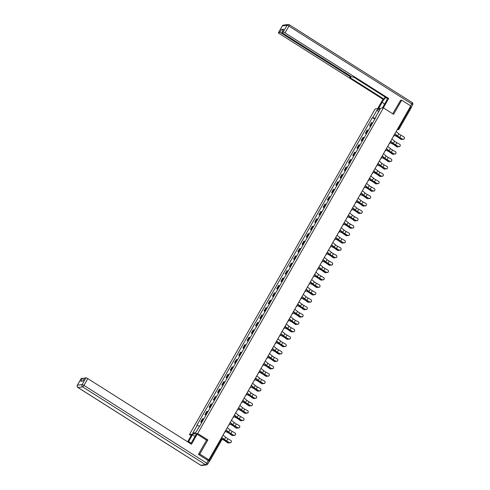 <?xml version="1.0" encoding="UTF-8"?>
<svg xmlns="http://www.w3.org/2000/svg" width="490" height="490" viewBox="0 0 490 490"><rect width="100%" height="100%" fill="white"/><g stroke="black" fill="none" stroke-linecap="round" stroke-linejoin="round"><path stroke-width="0.73" d="M191.106 435.653L189.403 434.569L197.691 433.497L383.425 107.874L393.605 114.323L401.671 100.181L410.755 105.932L208.893 459.834L199.81 454.083L207.876 439.94L197.691 433.497M383.425 107.874L375.132 108.952L189.403 434.569M209.15 461.58L209.475 461.519L208.844 460.925L221.1 439.426L221.119 438.397M208.893 459.834L207.429 460.024L208.844 460.925M198.505 454.255L199.81 454.083M401.671 100.181L400.367 100.352M410.289 106.759L411.288 107.641M372.694 122.843A2.56 0.478 -150.3 0 0 371.892 122.665L371.383 122.733L369.601 125.863L370.103 125.795A2.56 0.478 29.7 0 1 370.912 125.979M370.587 126.487L369.601 125.863M368.474 130.248A2.56 0.478 -150.3 0 0 367.672 130.071L367.163 130.132L365.375 133.268L365.883 133.2A2.56 0.478 29.7 0 1 366.685 133.378M366.367 133.893L365.375 133.268M364.254 137.653A2.56 0.478 -150.3 0 0 363.445 137.47L362.943 137.537L361.155 140.667L361.663 140.606A2.56 0.478 29.7 0 1 362.465 140.783M362.141 141.298L361.155 140.667M360.027 145.052A2.56 0.478 -150.3 0 0 359.225 144.875L358.717 144.942L356.934 148.072L357.437 148.005A2.56 0.478 29.7 0 1 358.245 148.182M357.921 148.697L356.934 148.072M355.807 152.457A2.56 0.478 -150.3 0 0 354.999 152.274L354.497 152.341L352.708 155.471L353.216 155.41A2.56 0.478 29.7 0 1 354.019 155.587M353.7 156.102L352.708 155.471M352.402 158.423L351.563 159.85A2.56 0.478 -150.3 0 0 350.779 159.679L350.27 159.746L348.488 162.876L348.99 162.809A2.56 0.478 29.7 0 1 349.799 162.992M349.474 163.501L348.488 162.876M347.361 167.262A2.56 0.478 -150.3 0 0 346.559 167.084L346.05 167.145L344.262 170.281L344.77 170.214A2.56 0.478 29.7 0 1 345.573 170.391M345.254 170.906L344.262 170.281M343.141 174.661A2.56 0.478 -150.3 0 0 342.332 174.483L341.83 174.55L340.042 177.68L340.55 177.619A2.56 0.478 29.7 0 1 341.352 177.797M341.034 178.311L340.042 177.68M338.915 182.066A2.56 0.478 -150.3 0 0 338.112 181.888L337.604 181.955L335.822 185.085L336.324 185.018A2.56 0.478 29.7 0 1 337.132 185.196M336.808 185.71L335.822 185.085M334.695 189.471A2.56 0.478 -150.3 0 0 333.892 189.287L333.384 189.354L331.595 192.484L332.104 192.423A2.56 0.478 29.7 0 1 332.906 192.601M332.588 193.115L331.595 192.484M330.474 196.87A2.56 0.478 -150.3 0 0 329.666 196.692L329.164 196.76L327.375 199.889L327.884 199.822A2.56 0.478 29.7 0 1 328.686 200.006M328.367 200.514L327.375 199.889M326.248 204.275A2.56 0.478 -150.3 0 0 325.446 204.097L324.937 204.159L323.155 207.295L323.657 207.227A2.56 0.478 29.7 0 1 324.466 207.405M324.141 207.919L323.155 207.295M322.028 211.674A2.56 0.478 -150.3 0 0 321.22 211.496L320.717 211.564L318.929 214.694L319.437 214.632A2.56 0.478 29.7 0 1 320.24 214.81M319.921 215.324L318.929 214.694M317.802 219.079A2.56 0.478 -150.3 0 0 316.999 218.901L316.497 218.963L314.709 222.099L315.211 222.031A2.56 0.478 29.7 0 1 316.019 222.209M315.695 222.723L314.709 222.099M314.402 225.045L313.557 226.472A2.56 0.478 -150.3 0 0 312.779 226.3L312.271 226.368L310.489 229.498L310.991 229.436A2.56 0.478 29.7 0 1 311.793 229.614M311.475 230.129L310.489 229.498M309.362 233.883A2.56 0.478 -150.3 0 0 308.553 233.706L308.051 233.773L306.262 236.903L306.771 236.835A2.56 0.478 29.7 0 1 307.573 237.019M307.255 237.528L306.262 236.903M305.135 241.288A2.56 0.478 -150.3 0 0 304.333 241.111L303.825 241.172L302.042 244.308L302.544 244.241A2.56 0.478 29.7 0 1 303.353 244.418M303.028 244.933L302.042 244.308M300.915 248.687A2.56 0.478 -150.3 0 0 300.113 248.51L299.604 248.577L297.816 251.707L298.324 251.639A2.56 0.478 29.7 0 1 299.127 251.823M298.808 252.332L297.816 251.707M296.695 256.092A2.56 0.478 -150.3 0 0 295.887 255.915L295.384 255.976L293.596 259.112L294.104 259.045A2.56 0.478 29.7 0 1 294.907 259.222M294.588 259.737L293.596 259.112M292.469 263.498A2.56 0.478 -150.3 0 0 291.666 263.314L291.158 263.381L289.376 266.511L289.878 266.45A2.56 0.478 29.7 0 1 290.686 266.627M290.362 267.142L289.376 266.511M288.249 270.897A2.56 0.478 -150.3 0 0 287.446 270.719L286.938 270.786L285.149 273.916L285.658 273.849A2.56 0.478 29.7 0 1 286.46 274.026M286.142 274.541L285.149 273.916M284.843 276.862L284.004 278.289A2.56 0.478 -150.3 0 0 283.22 278.118L282.718 278.185L280.929 281.321L281.438 281.254A2.56 0.478 29.7 0 1 282.24 281.432M281.921 281.946L280.929 281.321M280.623 284.267L279.778 285.695A2.56 0.478 -150.3 0 0 279 285.523L278.492 285.59L276.709 288.72L277.211 288.653A2.56 0.478 29.7 0 1 278.02 288.837M277.695 289.345L276.709 288.72M275.582 293.106A2.56 0.478 -150.3 0 0 274.774 292.928L274.271 292.989L272.483 296.125L272.991 296.058A2.56 0.478 29.7 0 1 273.794 296.236M273.475 296.75L272.483 296.125M271.356 300.511A2.56 0.478 -150.3 0 0 270.554 300.327L270.045 300.394L268.263 303.524L268.765 303.463A2.56 0.478 29.7 0 1 269.574 303.641M269.249 304.155L268.263 303.524M267.136 307.91A2.56 0.478 -150.3 0 0 266.333 307.732L265.825 307.8L264.036 310.93L264.545 310.862A2.56 0.478 29.7 0 1 265.347 311.04M265.029 311.554L264.036 310.93M262.916 315.315A2.56 0.478 -150.3 0 0 262.107 315.131L261.605 315.199L259.816 318.329L260.325 318.267A2.56 0.478 29.7 0 1 261.127 318.445M260.809 318.959L259.816 318.329M258.689 322.714A2.56 0.478 -150.3 0 0 257.887 322.536L257.379 322.604L255.596 325.734L256.099 325.666A2.56 0.478 29.7 0 1 256.907 325.85M256.582 326.358L255.596 325.734M254.469 330.119A2.56 0.478 -150.3 0 0 253.667 329.942L253.159 330.003L251.37 333.139L251.878 333.071A2.56 0.478 29.7 0 1 252.681 333.249M252.362 333.764L251.37 333.139M251.064 336.085L250.225 337.512A2.56 0.478 -150.3 0 0 249.441 337.341L248.938 337.408L247.15 340.538L247.658 340.477A2.56 0.478 29.7 0 1 248.461 340.654M248.142 341.169L247.15 340.538M246.844 343.49L245.998 344.917A2.56 0.478 -150.3 0 0 245.221 344.746L244.712 344.813L242.93 347.943L243.432 347.876A2.56 0.478 29.7 0 1 244.241 348.053M243.916 348.568L242.93 347.943M241.803 352.328A2.56 0.478 -150.3 0 0 240.994 352.145L240.492 352.212L238.704 355.342L239.212 355.281A2.56 0.478 29.7 0 1 240.014 355.458M239.696 355.973L238.704 355.342M237.577 359.727A2.56 0.478 -150.3 0 0 236.774 359.55L236.272 359.617L234.483 362.747L234.986 362.68A2.56 0.478 29.7 0 1 235.794 362.863M235.47 363.372L234.483 362.747M233.356 367.132A2.56 0.478 -150.3 0 0 232.554 366.955L232.046 367.016L230.263 370.152L230.766 370.085A2.56 0.478 29.7 0 1 231.568 370.262M231.249 370.777L230.263 370.152M229.136 374.532A2.56 0.478 -150.3 0 0 228.328 374.354L227.826 374.421L226.037 377.551L226.545 377.49A2.56 0.478 29.7 0 1 227.348 377.668M227.029 378.182L226.037 377.551M224.91 381.937A2.56 0.478 -150.3 0 0 224.108 381.759L223.599 381.82L221.817 384.956L222.319 384.889A2.56 0.478 29.7 0 1 223.128 385.067M222.803 385.581L221.817 384.956M220.69 389.342A2.56 0.478 -150.3 0 0 219.888 389.158L219.379 389.225L217.591 392.355L218.099 392.294A2.56 0.478 29.7 0 1 218.901 392.472M218.583 392.986L217.591 392.355M217.284 395.308L216.445 396.735A2.56 0.478 -150.3 0 0 215.661 396.563L215.159 396.63L213.371 399.76L213.879 399.693A2.56 0.478 29.7 0 1 214.681 399.877M214.363 400.385L213.371 399.76M212.244 404.146A2.56 0.478 -150.3 0 0 211.441 403.968L210.933 404.03L209.15 407.166L209.653 407.098A2.56 0.478 29.7 0 1 210.461 407.276M210.137 407.79L209.15 407.166M208.023 411.545A2.56 0.478 -150.3 0 0 207.221 411.367L206.713 411.435L204.924 414.565L205.433 414.497A2.56 0.478 29.7 0 1 206.235 414.681M205.916 415.189L204.924 414.565M203.803 418.95A2.56 0.478 -150.3 0 0 202.995 418.772L202.493 418.834L200.704 421.97L201.212 421.902A2.56 0.478 29.7 0 1 202.015 422.08M201.696 422.594L200.704 421.97M375.156 118.531L372.798 117.514L377.343 109.54L380.13 109.178L375.579 117.153L375.805 117.392M195.669 432.578L192.693 433.264L195.479 432.903L200.416 424.879L375.971 117.104L375.579 117.153M192.693 433.264L197.243 425.289L199.314 426.184M372.798 117.514L372.406 117.563L196.851 425.345L197.243 425.289M206.486 440.124L207.876 439.94M374.813 119.088L372.406 117.563M377.343 109.54L378.513 112.014M402.59 139.007A1.28 1.256 12 0 0 404.464 138.18A1.28 1.256 12 0 0 403.834 136.826L401.004 135.252L399.76 137.433L402.56 139.148L399.73 137.574A4.171 0.778 29.7 0 1 397.108 135.828L394.805 133.899M404.446 138.247A1.28 1.256 -168 0 1 402.56 139.148M394.897 133.739L397.592 135.987A3.448 0.643 -150.3 0 0 399.76 137.433M396.141 131.553L398.836 133.807A3.448 0.643 -150.3 0 0 401.004 135.252M401.286 139.423A1.28 1.078 -77.5 0 1 400.747 139.246L401.126 139.332A1.28 1.078 102.5 0 0 402.486 139.105M374.948 118.892L373.931 120.632M373.515 121.41L372.67 122.837M394.089 135.154L396.134 136.177A3.448 0.643 29.7 0 1 398.486 137.598L400.747 139.246M401.126 139.332L398.872 137.684A4.171 0.778 -150.3 0 0 396.024 135.963L394.162 135.032M398.37 146.412A1.28 1.256 12 0 0 400.244 145.585A1.28 1.256 12 0 0 399.613 144.225L396.784 142.651L395.534 144.838L398.339 146.547L395.51 144.973A4.171 0.778 29.7 0 1 392.882 143.227L390.585 141.304M400.226 145.653A1.28 1.256 -168 0 1 398.339 146.547M390.677 141.138L393.366 143.392A3.448 0.643 -150.3 0 0 395.534 144.838M391.92 138.958L394.615 141.212A3.448 0.643 -150.3 0 0 396.784 142.651M394.144 153.811A1.28 1.256 12 0 0 396.018 152.984A1.28 1.256 12 0 0 395.393 151.631L392.557 150.056L391.314 152.237L394.119 153.952L391.283 152.378A4.171 0.778 29.7 0 1 388.662 150.632L386.359 148.703M396.006 153.052A1.28 1.256 -168 0 1 394.119 153.952M386.451 148.544L389.146 150.798A3.448 0.643 -150.3 0 0 391.314 152.237M387.7 146.357L390.389 148.611A3.448 0.643 -150.3 0 0 392.557 150.056M378.617 108.498L382.102 102.392A6.254 1.476 -57.7 0 1 385.869 97.473M382.353 108.014L385.832 101.908A6.254 1.476 -57.7 0 0 387.382 98.429M383.327 107.886L388.68 98.502L387.7 98.631L353.462 76.948L352.678 77.046A1.666 0.312 -150.3 0 1 350.816 76.244L282.785 33.167A1.666 0.312 -150.3 0 1 281.83 32.279L283.563 29.241A1.666 0.312 29.7 0 1 283.643 29.198L281.468 29.48A1.666 0.312 29.7 0 1 283.061 30.117M353.455 76.948L385.171 97.026L383.97 99.115L382.99 99.243L279.349 33.614A1.666 0.312 -150.3 0 1 278.4 32.72A1.666 0.312 -150.3 0 1 278.479 32.683L279.735 32.518L281.468 29.48M377.643 108.627L382.99 99.243M388.68 98.502L285.039 32.873A1.666 0.312 -150.3 0 0 283.171 32.071L281.909 32.236A1.666 0.312 -150.3 0 0 281.83 32.279M282.019 32.597L281.603 33.32L349.633 76.397A1.666 0.312 -150.3 0 1 350.589 77.291A1.666 0.312 -150.3 0 1 350.509 77.328L349.725 77.432L383.97 99.115M281.603 33.32A1.666 0.312 -150.3 0 0 279.735 32.518M400.624 100.315L392.717 113.76M411.159 107.353A1.666 0.312 -150.3 0 0 411.22 107.316A1.666 0.312 -150.3 0 0 410.418 106.526M190.647 443.72A6.254 1.476 -57.7 0 0 192.362 441.098L196.208 434.361L197.188 434.232L191.474 444.246L87.833 378.617L83.962 385.403L206.78 463.173L208.244 460.612L198.425 454.395L206.547 440.161L197.188 434.232M191.076 443.132L188.632 441.582A6.254 1.476 -57.7 0 0 188.276 442.219M188.632 441.582L192.478 434.844L191.498 434.967L187.603 441.796M195.014 436.449L192.478 434.844M81.199 378.55A1.666 0.312 29.7 0 1 81.193 378.464A1.666 0.312 29.7 0 1 81.273 378.421L82.528 378.255A1.666 0.312 29.7 0 1 84.121 378.893M84.629 378.109A1.666 0.312 29.7 0 1 84.623 378.017A1.666 0.312 29.7 0 1 84.703 377.974L85.964 377.815A1.666 0.312 29.7 0 1 87.833 378.617M82.528 378.255L80.801 381.293L82.969 381.012L84.703 377.974M208.244 460.612A1.666 0.312 29.7 0 1 209.193 461.5L207.729 464.067A1.666 0.312 -150.3 0 0 206.78 463.173A1.666 0.392 122.3 0 1 205.469 464.661L82.651 386.892L77.959 387.498L200.778 465.267L205.469 464.661A1.666 1.593 -97.4 0 0 206.498 464.894A1.666 1.666 0 0 0 207.729 464.067A1.666 0.312 -150.3 0 1 207.65 464.104A1.666 1.593 -97.4 0 1 206.498 464.894L201.807 465.5A1.666 1.593 82.6 0 1 200.778 465.267A1.666 0.392 122.3 0 1 200.698 465.255A1.666 0.392 122.3 0 1 200.649 465.188M397.065 146.829A1.28 1.078 -77.5 0 1 396.52 146.651L396.906 146.737A1.28 1.078 102.5 0 0 398.266 146.504M370.728 126.297L369.705 128.037M369.295 128.815L368.449 130.242M389.869 142.553L391.914 143.582A3.448 0.643 29.7 0 1 394.266 144.997L396.52 146.651M396.906 146.737L394.646 145.083A4.171 0.778 -150.3 0 0 391.804 143.368L389.936 142.437M392.839 154.228A1.28 1.078 -77.5 0 1 392.3 154.05L392.68 154.136A1.28 1.078 102.5 0 0 394.046 153.909M366.502 133.703L365.485 135.436M365.068 136.214L364.229 137.641M385.648 149.958L387.694 150.981A3.448 0.643 29.7 0 1 390.046 152.402L392.3 154.05M392.68 154.136L390.426 152.488A4.171 0.778 -150.3 0 0 387.578 150.773L385.716 149.836M389.924 161.216A1.28 1.256 12 0 0 391.798 160.389A1.28 1.256 12 0 0 391.167 159.03L388.337 157.455L387.094 159.642L389.893 161.351L387.063 159.777A4.171 0.778 29.7 0 1 384.442 158.031L382.139 156.108M391.78 160.457A1.28 1.256 -168 0 1 389.893 161.351M382.231 155.942L384.926 158.196A3.448 0.643 -150.3 0 0 387.094 159.642M383.474 153.762L386.169 156.016A3.448 0.643 -150.3 0 0 388.337 157.455M385.704 168.615A1.28 1.256 12 0 0 387.578 167.788A1.28 1.256 12 0 0 386.947 166.435L384.117 164.861L382.868 167.041L385.673 168.756L382.837 167.182A4.171 0.778 29.7 0 1 380.216 165.436L377.913 163.513M387.559 167.862A1.28 1.256 -168 0 1 385.673 168.756M378.011 163.348L380.699 165.602A3.448 0.643 -150.3 0 0 382.868 167.041M379.254 161.167L381.949 163.415A3.448 0.643 -150.3 0 0 384.117 164.861M381.477 176.02A1.28 1.256 12 0 0 383.352 175.193A1.28 1.256 12 0 0 382.727 173.84L379.891 172.266L378.648 174.446L381.453 176.161L378.617 174.581A4.171 0.778 29.7 0 1 375.995 172.841L373.692 170.912M383.339 175.261A1.28 1.256 -168 0 1 381.453 176.161M373.784 170.753L376.479 173.001A3.448 0.643 -150.3 0 0 378.648 174.446M375.034 168.566L377.723 170.82A3.448 0.643 -150.3 0 0 379.891 172.266M388.619 161.633A1.28 1.078 -77.5 0 1 388.08 161.455L388.46 161.541A1.28 1.078 102.5 0 0 389.82 161.314M362.282 141.102L361.265 142.841M360.848 143.619L360.003 145.046M381.422 157.364L383.468 158.386A3.448 0.643 29.7 0 1 385.82 159.807L388.08 161.455M388.46 161.541L386.206 159.887A4.171 0.778 -150.3 0 0 383.358 158.172L381.496 157.241M384.399 169.038A1.28 1.078 -77.5 0 1 383.854 168.854L384.24 168.94A1.28 1.078 102.5 0 0 385.599 168.713M358.061 148.507L357.038 150.246M356.622 151.018L355.783 152.445M377.202 164.763L379.248 165.785A3.448 0.643 29.7 0 1 381.6 167.206L383.854 168.854M384.24 168.94L381.98 167.292A4.171 0.778 -150.3 0 0 379.138 165.577L377.269 164.64M380.173 176.437A1.28 1.078 -77.5 0 1 379.634 176.259L380.013 176.345A1.28 1.078 102.5 0 0 381.379 176.118M353.835 155.906L352.818 157.645M372.976 172.168L375.022 173.191A3.448 0.643 29.7 0 1 377.374 174.612L379.634 176.259M380.013 176.345L377.759 174.697A4.171 0.778 -150.3 0 0 374.911 172.976L373.049 172.045M377.257 183.419A1.28 1.256 12 0 0 379.131 182.599A1.28 1.256 12 0 0 378.501 181.239L375.671 179.665L374.421 181.845L377.227 183.56L374.397 181.986A4.171 0.778 29.7 0 1 371.769 180.24L369.472 178.317M379.113 182.666A1.28 1.256 -168 0 1 377.227 183.56M369.564 178.152L372.259 180.406A3.448 0.643 -150.3 0 0 374.421 181.845M370.808 175.971L373.502 178.225A3.448 0.643 -150.3 0 0 375.671 179.665M375.952 183.842A1.28 1.078 -77.5 0 1 375.413 183.664L375.793 183.744A1.28 1.078 102.5 0 0 377.153 183.517M349.615 163.311L348.592 165.05M348.182 165.828L347.337 167.249M368.756 179.567L370.801 180.596A3.448 0.643 29.7 0 1 373.153 182.011L375.413 183.664M375.793 183.744L373.539 182.096A4.171 0.778 -150.3 0 0 370.691 180.381L368.823 179.444M373.037 190.824A1.28 1.256 12 0 0 374.911 189.998A1.28 1.256 12 0 0 374.28 188.644L371.445 187.07L370.201 189.25L373.006 190.965L370.171 189.391A4.171 0.778 29.7 0 1 367.549 187.646L365.246 185.716M374.893 190.065A1.28 1.256 -168 0 1 373.006 190.965M365.344 185.557L368.033 187.805A3.448 0.643 -150.3 0 0 370.201 189.25M366.587 183.37L369.276 185.624A3.448 0.643 -150.3 0 0 371.445 187.07M371.726 191.241A1.28 1.078 -77.5 0 1 371.187 191.063L371.573 191.149A1.28 1.078 102.5 0 0 372.933 190.922M345.395 170.716L344.372 172.449M343.955 173.227L343.116 174.654M364.536 186.972L366.581 187.995A3.448 0.643 29.7 0 1 368.933 189.416L371.187 191.063M371.573 191.149L369.313 189.501A4.171 0.778 -150.3 0 0 366.471 187.786L364.603 186.849M368.811 198.23A1.28 1.256 12 0 0 370.685 197.403A1.28 1.256 12 0 0 370.06 196.043L367.224 194.469L365.981 196.655L368.78 198.364L365.95 196.79A4.171 0.778 29.7 0 1 363.329 195.044L361.026 193.121M370.667 197.47A1.28 1.256 -168 0 1 368.78 198.364M361.118 192.956L363.813 195.21A3.448 0.643 -150.3 0 0 365.981 196.655M362.361 190.775L365.056 193.029A3.448 0.643 -150.3 0 0 367.224 194.469M367.506 198.646A1.28 1.078 -77.5 0 1 366.967 198.468L367.347 198.554A1.28 1.078 102.5 0 0 368.707 198.328M341.169 178.115L340.152 179.855M339.735 180.632L338.896 182.06M360.309 194.377L362.355 195.4A3.448 0.643 29.7 0 1 364.707 196.821L366.967 198.468M367.347 198.554L365.093 196.9A4.171 0.778 -150.3 0 0 362.245 195.185L360.383 194.254M364.591 205.629A1.28 1.256 12 0 0 366.465 204.802A1.28 1.256 12 0 0 365.834 203.448L363.004 201.874L361.755 204.054L364.56 205.769L361.73 204.195A4.171 0.778 29.7 0 1 359.103 202.45L356.806 200.526M366.447 204.875A1.28 1.256 -168 0 1 364.56 205.769M356.898 200.361L359.587 202.615A3.448 0.643 -150.3 0 0 361.755 204.054M358.141 198.181L360.836 200.428A3.448 0.643 -150.3 0 0 363.004 201.874M363.286 206.051A1.28 1.078 -77.5 0 1 362.741 205.867L363.127 205.953A1.28 1.078 102.5 0 0 364.487 205.727M336.949 185.52L335.926 187.26M335.515 188.031L334.67 189.459M356.089 201.776L358.135 202.799A3.448 0.643 29.7 0 1 360.487 204.22L362.741 205.867M363.127 205.953L360.867 204.306A4.171 0.778 -150.3 0 0 358.025 202.591L356.157 201.653M360.371 213.034A1.28 1.256 12 0 0 362.239 212.207A1.28 1.256 12 0 0 361.614 210.847L358.778 209.273L357.535 211.46L360.34 213.168L357.504 211.594A4.171 0.778 29.7 0 1 354.882 209.849L352.579 207.925M362.226 212.274A1.28 1.256 -168 0 1 360.34 213.168M352.671 207.766L355.366 210.014A3.448 0.643 -150.3 0 0 357.535 211.46M353.921 205.579L356.61 207.834A3.448 0.643 -150.3 0 0 358.778 209.273M359.06 213.45A1.28 1.078 -77.5 0 1 358.521 213.273L358.907 213.358A1.28 1.078 102.5 0 0 360.266 213.132M332.722 192.919L331.705 194.659M331.289 195.436L330.45 196.864M351.869 209.181L353.915 210.204A3.448 0.643 29.7 0 1 356.267 211.625L358.521 213.273M358.907 213.358L356.647 211.711A4.171 0.778 -150.3 0 0 353.805 209.989L351.936 209.059M356.144 220.433A1.28 1.256 12 0 0 358.019 219.612A1.28 1.256 12 0 0 357.388 218.252L354.558 216.678L353.315 218.859L356.114 220.574L353.284 218.999A4.171 0.778 29.7 0 1 350.662 217.254L348.359 215.331M358 219.679A1.28 1.256 -168 0 1 356.114 220.574M348.451 215.165L351.146 217.419A3.448 0.643 -150.3 0 0 353.315 218.859M349.695 212.985L352.39 215.232A3.448 0.643 -150.3 0 0 354.558 216.678M354.84 220.855A1.28 1.078 -77.5 0 1 354.301 220.678L354.68 220.757A1.28 1.078 102.5 0 0 356.04 220.531M328.502 200.324L327.485 202.064M327.069 202.842L326.224 204.263M347.643 216.58L349.688 217.609A3.448 0.643 29.7 0 1 352.041 219.024L354.301 220.678M354.68 220.757L352.426 219.11A4.171 0.778 -150.3 0 0 349.578 217.395L347.716 216.458M351.924 227.838A1.28 1.256 12 0 0 353.798 227.011A1.28 1.256 12 0 0 353.168 225.657L350.338 224.083L349.088 226.264L351.894 227.979L349.058 226.405A4.171 0.778 29.7 0 1 346.436 224.659L344.139 222.73M353.78 227.078A1.28 1.256 -168 0 1 351.894 227.979M344.231 222.57L346.92 224.818A3.448 0.643 -150.3 0 0 349.088 226.264M345.474 220.384L348.17 222.638A3.448 0.643 -150.3 0 0 350.338 224.083M350.62 228.254A1.28 1.078 -77.5 0 1 350.074 228.077L350.46 228.162A1.28 1.078 102.5 0 0 351.82 227.936M324.282 207.729L323.259 209.463M322.843 210.241L322.004 211.668M343.423 223.985L345.468 225.008A3.448 0.643 29.7 0 1 347.82 226.429L350.074 228.077M350.46 228.162L348.2 226.515A4.171 0.778 -150.3 0 0 345.358 224.8L343.49 223.863M347.698 235.243A1.28 1.256 12 0 0 349.572 234.416A1.28 1.256 12 0 0 348.947 233.056L346.112 231.482L344.868 233.669L347.673 235.378L344.838 233.804A4.171 0.778 29.7 0 1 342.216 232.058L339.913 230.135M349.56 234.483A1.28 1.256 -168 0 1 347.673 235.378M340.005 229.969L342.7 232.223A3.448 0.643 -150.3 0 0 344.868 233.669M341.254 227.789L343.943 230.043A3.448 0.643 -150.3 0 0 346.112 231.482M346.393 235.659A1.28 1.078 -77.5 0 1 345.854 235.482L346.234 235.568A1.28 1.078 102.5 0 0 347.6 235.341M320.056 215.128L319.039 216.868M318.623 217.646L317.783 219.073M339.196 231.39L341.248 232.413A3.448 0.643 29.7 0 1 343.6 233.834L345.854 235.482M346.234 235.568L343.98 233.914A4.171 0.778 -150.3 0 0 341.132 232.199L339.27 231.268M343.478 242.642A1.28 1.256 12 0 0 345.352 241.815A1.28 1.256 12 0 0 344.721 240.461L341.891 238.887L340.648 241.068L343.447 242.783L340.617 241.209A4.171 0.778 29.7 0 1 337.996 239.463L335.693 237.54M345.334 241.889A1.28 1.256 -168 0 1 343.447 242.783M335.785 237.374L338.48 239.628A3.448 0.643 -150.3 0 0 340.648 241.068M337.028 235.194L339.723 237.442A3.448 0.643 -150.3 0 0 341.891 238.887M342.173 243.058A1.28 1.078 -77.5 0 1 341.634 242.881L342.014 242.967A1.28 1.078 102.5 0 0 343.374 242.74M315.836 222.534L314.813 224.273M334.976 238.789L337.022 239.812A3.448 0.643 29.7 0 1 339.374 241.233L341.634 242.881M342.014 242.967L339.76 241.319A4.171 0.778 -150.3 0 0 336.912 239.604L335.044 238.667M339.258 250.047A1.28 1.256 12 0 0 341.132 249.22A1.28 1.256 12 0 0 340.501 247.86L337.665 246.286L336.422 248.473L339.227 250.182L336.391 248.608A4.171 0.778 29.7 0 1 333.77 246.862L331.467 244.939M341.113 249.288A1.28 1.256 -168 0 1 339.227 250.182M331.565 244.78L334.254 247.027A3.448 0.643 -150.3 0 0 336.422 248.473M332.808 242.593L335.497 244.847A3.448 0.643 -150.3 0 0 337.665 246.286M337.953 250.464A1.28 1.078 -77.5 0 1 337.408 250.286L337.794 250.372A1.28 1.078 102.5 0 0 339.154 250.145M311.615 229.933L310.593 231.672M310.176 232.45L309.337 233.877M330.756 246.194L332.802 247.217A3.448 0.643 29.7 0 1 335.154 248.638L337.408 250.286M337.794 250.372L335.534 248.724A4.171 0.778 -150.3 0 0 332.692 247.003L330.824 246.072M335.031 257.446A1.28 1.256 12 0 0 336.906 256.625A1.28 1.256 12 0 0 336.281 255.266L333.445 253.691L332.202 255.872L335.007 257.587L332.171 256.013A4.171 0.778 29.7 0 1 329.55 254.267L327.247 252.344M336.893 256.693A1.28 1.256 -168 0 1 335.007 257.587M327.338 252.179L330.033 254.433A3.448 0.643 -150.3 0 0 332.202 255.872M328.582 249.998L331.277 252.246A3.448 0.643 -150.3 0 0 333.445 253.691M333.727 257.869A1.28 1.078 -77.5 0 1 333.188 257.685L333.568 257.771A1.28 1.078 102.5 0 0 334.933 257.544M307.389 237.338L306.373 239.077M305.956 239.855L305.117 241.276M326.53 253.593L328.576 254.622A3.448 0.643 29.7 0 1 330.928 256.037L333.188 257.685M333.568 257.771L331.313 256.123A4.171 0.778 -150.3 0 0 328.465 254.408L326.603 253.471M330.811 264.851A1.28 1.256 12 0 0 332.685 264.024A1.28 1.256 12 0 0 332.055 262.671L329.225 261.096L327.975 263.277L330.781 264.992L327.951 263.418A4.171 0.778 29.7 0 1 325.323 261.672L323.026 259.743M332.667 264.092A1.28 1.256 -168 0 1 330.781 264.992M323.118 259.584L325.807 261.832A3.448 0.643 -150.3 0 0 327.975 263.277M324.362 257.397L327.057 259.651A3.448 0.643 -150.3 0 0 329.225 261.096M329.507 265.268A1.28 1.078 -77.5 0 1 328.968 265.09L329.347 265.176A1.28 1.078 102.5 0 0 330.707 264.949M303.169 244.737L302.146 246.476M301.736 247.254L300.891 248.681M322.31 260.999L324.356 262.021A3.448 0.643 29.7 0 1 326.707 263.442L328.968 265.09M329.347 265.176L327.087 263.528A4.171 0.778 -150.3 0 0 324.245 261.807L322.377 260.876M326.591 272.256A1.28 1.256 12 0 0 328.459 271.429A1.28 1.256 12 0 0 327.835 270.07L324.999 268.496L323.755 270.682L326.56 272.391L323.725 270.817A4.171 0.778 29.7 0 1 321.103 269.071L318.8 267.148M328.447 271.497A1.28 1.256 -168 0 1 326.56 272.391M318.892 266.983L321.587 269.237A3.448 0.643 -150.3 0 0 323.755 270.682M320.142 264.802L322.83 267.056A3.448 0.643 -150.3 0 0 324.999 268.496M325.28 272.673A1.28 1.078 -77.5 0 1 324.741 272.495L325.127 272.581A1.28 1.078 102.5 0 0 326.487 272.354M298.943 252.142L297.926 253.881M297.51 254.659L296.671 256.086M318.09 268.398L320.135 269.427A3.448 0.643 29.7 0 1 322.487 270.841L324.741 272.495M325.127 272.581L322.867 270.927A4.171 0.778 -150.3 0 0 320.025 269.212L318.157 268.281M322.365 279.655A1.28 1.256 12 0 0 324.239 278.828A1.28 1.256 12 0 0 323.608 277.475L320.779 275.901L319.535 278.081L322.334 279.796L319.505 278.222A4.171 0.778 29.7 0 1 316.883 276.476L314.58 274.553M324.221 278.902A1.28 1.256 -168 0 1 322.334 279.796M314.672 274.388L317.367 276.642A3.448 0.643 -150.3 0 0 319.535 278.081M315.915 272.207L318.61 274.455A3.448 0.643 -150.3 0 0 320.779 275.901M321.06 280.072A1.28 1.078 -77.5 0 1 320.521 279.894L320.901 279.98A1.28 1.078 102.5 0 0 322.261 279.753M294.723 259.547L293.706 261.28M293.29 262.058L292.444 263.485M313.863 275.803L315.909 276.826A3.448 0.643 29.7 0 1 318.261 278.247L320.521 279.894M320.901 279.98L318.647 278.332A4.171 0.778 -150.3 0 0 315.799 276.617L313.937 275.68M318.145 287.06A1.28 1.256 12 0 0 320.019 286.233A1.28 1.256 12 0 0 319.388 284.874L316.558 283.3L315.309 285.486L318.114 287.195L315.284 285.621A4.171 0.778 29.7 0 1 312.657 283.875L310.36 281.952M320.001 286.301A1.28 1.256 -168 0 1 318.114 287.195M310.452 281.787L313.141 284.041A3.448 0.643 -150.3 0 0 315.309 285.486M311.695 279.606L314.39 281.86A3.448 0.643 -150.3 0 0 316.558 283.3M316.84 287.477A1.28 1.078 -77.5 0 1 316.295 287.299L316.681 287.385A1.28 1.078 102.5 0 0 318.041 287.158M290.503 266.946L289.48 268.685M289.069 269.463L288.224 270.89M309.643 283.208L311.689 284.231A3.448 0.643 29.7 0 1 314.041 285.652L316.295 287.299M316.681 287.385L314.421 285.737A4.171 0.778 -150.3 0 0 311.579 284.016L309.711 283.085M313.918 294.459A1.28 1.256 12 0 0 315.793 293.632A1.28 1.256 12 0 0 315.168 292.279L312.332 290.705L311.089 292.885L313.894 294.6L311.058 293.026A4.171 0.778 29.7 0 1 308.437 291.281L306.134 289.357M315.781 293.706A1.28 1.256 -168 0 1 313.894 294.6M306.226 289.192L308.921 291.446A3.448 0.643 -150.3 0 0 311.089 292.885M307.475 287.011L310.164 289.259A3.448 0.643 -150.3 0 0 312.332 290.705M312.614 294.882A1.28 1.078 -77.5 0 1 312.075 294.698L312.455 294.784A1.28 1.078 102.5 0 0 313.821 294.557M286.276 274.351L285.26 276.091M305.423 290.607L307.469 291.636A3.448 0.643 29.7 0 1 309.821 293.051L312.075 294.698M312.455 294.784L310.201 293.136A4.171 0.778 -150.3 0 0 307.353 291.421L305.49 290.484M309.698 301.865A1.28 1.256 12 0 0 311.573 301.038A1.28 1.256 12 0 0 310.942 299.684L308.112 298.11L306.869 300.29L309.668 302.005L306.838 300.431A4.171 0.778 29.7 0 1 304.217 298.686L301.914 296.756M311.554 301.105A1.28 1.256 -168 0 1 309.668 302.005M302.005 296.597L304.7 298.845A3.448 0.643 -150.3 0 0 306.869 300.29M303.249 294.41L305.944 296.664A3.448 0.643 -150.3 0 0 308.112 298.11M308.394 302.281A1.28 1.078 -77.5 0 1 307.855 302.103L308.235 302.189A1.28 1.078 102.5 0 0 309.594 301.963M282.056 281.75L281.04 283.49M301.197 298.012L303.243 299.035A3.448 0.643 29.7 0 1 305.595 300.456L307.855 302.103M308.235 302.189L305.981 300.542A4.171 0.778 -150.3 0 0 303.132 298.82L301.27 297.889M305.478 309.27A1.28 1.256 12 0 0 307.353 308.443A1.28 1.256 12 0 0 306.722 307.083L303.892 305.509L302.642 307.696L305.448 309.404L302.612 307.83A4.171 0.778 29.7 0 1 299.99 306.085L297.687 304.161M307.334 308.51A1.28 1.256 -168 0 1 305.448 309.404M297.785 303.996L300.474 306.25A3.448 0.643 -150.3 0 0 302.642 307.696M299.029 301.816L301.724 304.07A3.448 0.643 -150.3 0 0 303.892 305.509M304.174 309.686A1.28 1.078 -77.5 0 1 303.629 309.509L304.014 309.594A1.28 1.078 102.5 0 0 305.374 309.362M277.836 289.155L276.813 290.895M276.397 291.673L275.558 293.1M296.977 305.411L299.023 306.44A3.448 0.643 29.7 0 1 301.375 307.855L303.629 309.509M304.014 309.594L301.754 307.941A4.171 0.778 -150.3 0 0 298.912 306.226L297.044 305.295M301.252 316.669A1.28 1.256 12 0 0 303.126 315.842A1.28 1.256 12 0 0 302.502 314.488L299.666 312.914L298.422 315.095L301.228 316.81L298.392 315.235A4.171 0.778 29.7 0 1 295.77 313.49L293.467 311.56M303.114 315.909A1.28 1.256 -168 0 1 301.228 316.81M293.559 311.401L296.254 313.655A3.448 0.643 -150.3 0 0 298.422 315.095M294.809 309.214L297.497 311.469A3.448 0.643 -150.3 0 0 299.666 312.914M299.947 317.085A1.28 1.078 -77.5 0 1 299.408 316.908L299.788 316.993A1.28 1.078 102.5 0 0 301.154 316.767M273.61 296.56L272.593 298.294M272.177 299.072L271.338 300.499M292.75 312.816L294.796 313.839A3.448 0.643 29.7 0 1 297.148 315.26L299.408 316.908M299.788 316.993L297.534 315.346A4.171 0.778 -150.3 0 0 294.686 313.631L292.824 312.694M297.032 324.074A1.28 1.256 12 0 0 298.906 323.247A1.28 1.256 12 0 0 298.275 321.887L295.446 320.313L294.196 322.5L297.001 324.209L294.171 322.634A4.171 0.778 29.7 0 1 291.55 320.889L289.247 318.966M298.888 323.314A1.28 1.256 -168 0 1 297.001 324.209M289.339 318.8L292.034 321.054A3.448 0.643 -150.3 0 0 294.196 322.5M290.582 316.62L293.277 318.874A3.448 0.643 -150.3 0 0 295.446 320.313M295.727 324.49A1.28 1.078 -77.5 0 1 295.188 324.313L295.568 324.398A1.28 1.078 102.5 0 0 296.928 324.172M269.39 303.959L268.367 305.699M267.957 306.477L267.111 307.904M288.53 320.221L290.576 321.244A3.448 0.643 29.7 0 1 292.928 322.665L295.188 324.313M295.568 324.398L293.314 322.745A4.171 0.778 -150.3 0 0 290.466 321.03L288.598 320.099M292.812 331.473A1.28 1.256 12 0 0 294.686 330.646A1.28 1.256 12 0 0 294.055 329.292L291.219 327.718L289.976 329.899L292.781 331.614L289.945 330.04A4.171 0.778 29.7 0 1 287.324 328.294L285.021 326.371M294.668 330.719A1.28 1.256 -168 0 1 292.781 331.614M285.119 326.205L287.808 328.459A3.448 0.643 -150.3 0 0 289.976 329.899M286.362 324.025L289.051 326.273A3.448 0.643 -150.3 0 0 291.219 327.718M291.501 331.895A1.28 1.078 -77.5 0 1 290.962 331.712L291.348 331.797A1.28 1.078 102.5 0 0 292.708 331.571M265.17 311.364L264.147 313.104M263.73 313.876L262.891 315.303M284.31 327.62L286.356 328.643A3.448 0.643 29.7 0 1 288.708 330.064L290.962 331.712M291.348 331.797L289.088 330.15A4.171 0.778 -150.3 0 0 286.246 328.435L284.378 327.498M288.586 338.878A1.28 1.256 12 0 0 290.46 338.051A1.28 1.256 12 0 0 289.835 336.697L286.999 335.123L285.756 337.304L288.555 339.019L285.725 337.438A4.171 0.778 29.7 0 1 283.104 335.699L280.801 333.77M290.441 338.118A1.28 1.256 -168 0 1 288.555 339.019M280.893 333.61L283.588 335.858A3.448 0.643 -150.3 0 0 285.756 337.304M282.136 331.424L284.831 333.678A3.448 0.643 -150.3 0 0 286.999 335.123M287.281 339.294A1.28 1.078 -77.5 0 1 286.742 339.117L287.122 339.202A1.28 1.078 102.5 0 0 288.481 338.976M260.943 318.763L259.927 320.503M259.51 321.281L258.671 322.708M280.084 335.025L282.13 336.048A3.448 0.643 29.7 0 1 284.482 337.469L286.742 339.117M287.122 339.202L284.868 337.555A4.171 0.778 -150.3 0 0 282.019 335.834L280.158 334.903M284.365 346.277A1.28 1.256 12 0 0 286.24 345.456A1.28 1.256 12 0 0 285.609 344.096L282.779 342.522L281.529 344.703L284.335 346.418L281.505 344.844A4.171 0.778 29.7 0 1 278.877 343.098L276.581 341.175M286.221 345.524A1.28 1.256 -168 0 1 284.335 346.418M276.672 341.009L279.361 343.263A3.448 0.643 -150.3 0 0 281.529 344.703M277.916 338.829L280.611 341.083A3.448 0.643 -150.3 0 0 282.779 342.522M283.061 346.7A1.28 1.078 -77.5 0 1 282.522 346.522L282.901 346.602A1.28 1.078 102.5 0 0 284.261 346.375M256.723 326.168L255.7 327.908M255.29 328.686L254.445 330.107M275.864 342.424L277.91 343.453A3.448 0.643 29.7 0 1 280.262 344.868L282.522 346.522M282.901 346.602L280.641 344.954A4.171 0.778 -150.3 0 0 277.799 343.239L275.931 342.302M280.145 353.682A1.28 1.256 12 0 0 282.013 352.855A1.28 1.256 12 0 0 281.389 351.502L278.553 349.927L277.309 352.108L280.115 353.823L277.279 352.249A4.171 0.778 29.7 0 1 274.657 350.503L272.354 348.574M282.001 352.923A1.28 1.256 -168 0 1 280.115 353.823M272.446 348.415L275.141 350.662A3.448 0.643 -150.3 0 0 277.309 352.108M273.696 346.228L276.385 348.482A3.448 0.643 -150.3 0 0 278.553 349.927M278.835 354.099A1.28 1.078 -77.5 0 1 278.296 353.921L278.681 354.007A1.28 1.078 102.5 0 0 280.041 353.78M252.497 333.574L251.48 335.307M271.644 349.829L273.69 350.852A3.448 0.643 29.7 0 1 276.042 352.273L278.296 353.921M278.681 354.007L276.421 352.359A4.171 0.778 -150.3 0 0 273.579 350.644L271.711 349.707M275.919 361.087A1.28 1.256 12 0 0 277.793 360.26A1.28 1.256 12 0 0 277.162 358.901L274.333 357.326L273.089 359.513L275.888 361.222L273.059 359.648A4.171 0.778 29.7 0 1 270.437 357.902L268.134 355.979M277.775 360.328A1.28 1.256 -168 0 1 275.888 361.222M268.226 355.813L270.921 358.068A3.448 0.643 -150.3 0 0 273.089 359.513M269.469 353.633L272.164 355.887A3.448 0.643 -150.3 0 0 274.333 357.326M274.614 361.504A1.28 1.078 -77.5 0 1 274.075 361.326L274.455 361.412A1.28 1.078 102.5 0 0 275.815 361.185M248.277 340.973L247.26 342.712M267.418 357.235L269.463 358.257A3.448 0.643 29.7 0 1 271.815 359.678L274.075 361.326M274.455 361.412L272.201 359.758A4.171 0.778 -150.3 0 0 269.353 358.043L267.491 357.112M271.699 368.486A1.28 1.256 12 0 0 273.573 367.659A1.28 1.256 12 0 0 272.942 366.306L270.113 364.732L268.863 366.912L271.668 368.627L268.832 367.053A4.171 0.778 29.7 0 1 266.211 365.307L263.914 363.384M273.555 367.733A1.28 1.256 -168 0 1 271.668 368.627M264.006 363.219L266.695 365.473A3.448 0.643 -150.3 0 0 268.863 366.912M265.249 361.038L267.944 363.286A3.448 0.643 -150.3 0 0 270.113 364.732M270.394 368.909A1.28 1.078 -77.5 0 1 269.849 368.725L270.235 368.811A1.28 1.078 102.5 0 0 271.595 368.584M244.057 348.378L243.034 350.117M242.617 350.889L241.778 352.316M263.197 364.634L265.243 365.656A3.448 0.643 29.7 0 1 267.595 367.077L269.849 368.725M270.235 368.811L267.975 367.163A4.171 0.778 -150.3 0 0 265.133 365.448L263.265 364.511M267.473 375.891A1.28 1.256 12 0 0 269.347 375.064A1.28 1.256 12 0 0 268.722 373.705L265.886 372.13L264.643 374.317L267.448 376.026L264.612 374.452A4.171 0.778 29.7 0 1 261.991 372.706L259.688 370.783M269.335 375.132A1.28 1.256 -168 0 1 267.448 376.026M259.78 370.624L262.475 372.872A3.448 0.643 -150.3 0 0 264.643 374.317M261.029 368.437L263.718 370.691A3.448 0.643 -150.3 0 0 265.886 372.13M266.168 376.308A1.28 1.078 -77.5 0 1 265.629 376.13L266.009 376.216A1.28 1.078 102.5 0 0 267.375 375.989M239.831 355.777L238.814 357.516M238.397 358.294L237.558 359.721M258.971 372.039L261.023 373.062A3.448 0.643 29.7 0 1 263.375 374.483L265.629 376.13M266.009 376.216L263.755 374.568A4.171 0.778 -150.3 0 0 260.907 372.847L259.045 371.916M263.252 383.29A1.28 1.256 12 0 0 265.127 382.47A1.28 1.256 12 0 0 264.496 381.11L261.666 379.536L260.423 381.716L263.222 383.431L260.392 381.857A4.171 0.778 29.7 0 1 257.771 380.111L255.468 378.188M265.108 382.537A1.28 1.256 -168 0 1 263.222 383.431M255.56 378.023L258.255 380.277A3.448 0.643 -150.3 0 0 260.423 381.716M256.803 375.842L259.498 378.09A3.448 0.643 -150.3 0 0 261.666 379.536M261.948 383.713A1.28 1.078 -77.5 0 1 261.409 383.535L261.789 383.615A1.28 1.078 102.5 0 0 263.148 383.388M235.61 363.182L234.588 364.921M234.177 365.699L233.332 367.12M254.751 379.438L256.797 380.467A3.448 0.643 29.7 0 1 259.149 381.882L261.409 383.535M261.789 383.615L259.535 381.967A4.171 0.778 -150.3 0 0 256.687 380.252L254.818 379.315M259.032 390.695A1.28 1.256 12 0 0 260.907 389.869A1.28 1.256 12 0 0 260.276 388.515L257.44 386.941L256.197 389.121L259.002 390.836L256.166 389.262A4.171 0.778 29.7 0 1 253.544 387.517L251.241 385.587M260.888 389.936A1.28 1.256 -168 0 1 259.002 390.836M251.339 385.428L254.028 387.676A3.448 0.643 -150.3 0 0 256.197 389.121M252.583 383.241L255.272 385.495A3.448 0.643 -150.3 0 0 257.44 386.941M257.728 391.112A1.28 1.078 -77.5 0 1 257.183 390.934L257.569 391.02A1.28 1.078 102.5 0 0 258.928 390.793M231.39 370.587L230.367 372.32M229.951 373.098L229.112 374.525M250.531 386.843L252.577 387.866A3.448 0.643 29.7 0 1 254.929 389.287L257.183 390.934M257.569 391.02L255.308 389.372A4.171 0.778 -150.3 0 0 252.466 387.657L250.598 386.72M254.806 398.101A1.28 1.256 12 0 0 256.68 397.274A1.28 1.256 12 0 0 256.056 395.914L253.22 394.34L251.976 396.526L254.782 398.235L251.946 396.661A4.171 0.778 29.7 0 1 249.324 394.916L247.021 392.992M256.668 397.341A1.28 1.256 -168 0 1 254.782 398.235M247.113 392.827L249.808 395.081A3.448 0.643 -150.3 0 0 251.976 396.526M248.357 390.646L251.052 392.9A3.448 0.643 -150.3 0 0 253.22 394.34M253.502 398.517A1.28 1.078 -77.5 0 1 252.963 398.339L253.342 398.425A1.28 1.078 102.5 0 0 254.708 398.199M227.164 377.986L226.147 379.726M225.731 380.503L224.892 381.93M246.305 394.248L248.35 395.271A3.448 0.643 29.7 0 1 250.702 396.692L252.963 398.339M253.342 398.425L251.088 396.771A4.171 0.778 -150.3 0 0 248.24 395.056L246.378 394.125M250.586 405.5A1.28 1.256 12 0 0 252.46 404.673A1.28 1.256 12 0 0 251.829 403.319L249 401.745L247.75 403.925L250.555 405.64L247.726 404.066A4.171 0.778 29.7 0 1 245.098 402.321L242.801 400.397M252.442 404.746A1.28 1.256 -168 0 1 250.555 405.64M242.893 400.232L245.582 402.486A3.448 0.643 -150.3 0 0 247.75 403.925M244.136 398.052L246.831 400.299A3.448 0.643 -150.3 0 0 249 401.745M249.281 405.916A1.28 1.078 -77.5 0 1 248.742 405.738L249.122 405.824A1.28 1.078 102.5 0 0 250.482 405.598M222.944 385.391L221.921 387.131M221.511 387.902L220.665 389.329M242.085 401.647L244.13 402.67A3.448 0.643 29.7 0 1 246.482 404.091L248.742 405.738M249.122 405.824L246.862 404.177A4.171 0.778 -150.3 0 0 244.02 402.462L242.152 401.524M246.366 412.905A1.28 1.256 12 0 0 248.24 412.078A1.28 1.256 12 0 0 247.609 410.718L244.773 409.144L243.53 411.33L246.335 413.039L243.499 411.465A4.171 0.778 29.7 0 1 240.878 409.72L238.575 407.796M248.222 412.145A1.28 1.256 -168 0 1 246.335 413.039M238.667 407.637L241.362 409.885A3.448 0.643 -150.3 0 0 243.53 411.33M239.916 405.451L242.605 407.704A3.448 0.643 -150.3 0 0 244.773 409.144M245.055 413.321A1.28 1.078 -77.5 0 1 244.516 413.144L244.902 413.229A1.28 1.078 102.5 0 0 246.262 413.003M218.718 392.79L217.701 394.53M237.864 409.052L239.91 410.075A3.448 0.643 29.7 0 1 242.262 411.496L244.516 413.144M244.902 413.229L242.642 411.582A4.171 0.778 -150.3 0 0 239.8 409.861L237.932 408.93M242.14 420.304A1.28 1.256 12 0 0 244.014 419.483A1.28 1.256 12 0 0 243.383 418.123L240.553 416.549L239.31 418.73L242.109 420.445L239.279 418.87A4.171 0.778 29.7 0 1 236.658 417.125L234.355 415.202M243.996 419.55A1.28 1.256 -168 0 1 242.109 420.445M234.447 415.036L237.142 417.29A3.448 0.643 -150.3 0 0 239.31 418.73M235.69 412.856L238.385 415.104A3.448 0.643 -150.3 0 0 240.553 416.549M240.835 420.726A1.28 1.078 -77.5 0 1 240.296 420.543L240.676 420.628A1.28 1.078 102.5 0 0 242.036 420.402M214.498 400.195L213.481 401.935M213.064 402.713L212.219 404.134M233.638 416.451L235.684 417.48A3.448 0.643 29.7 0 1 238.036 418.895L240.296 420.543M240.676 420.628L238.422 418.981A4.171 0.778 -150.3 0 0 235.574 417.266L233.712 416.329M237.92 427.709A1.28 1.256 12 0 0 239.794 426.882A1.28 1.256 12 0 0 239.163 425.528L236.333 423.954L235.084 426.135L237.889 427.85L235.059 426.276A4.171 0.778 29.7 0 1 232.432 424.53L230.135 422.601M239.775 426.949A1.28 1.256 -168 0 1 237.889 427.85M230.227 422.441L232.915 424.689A3.448 0.643 -150.3 0 0 235.084 426.135M231.47 420.255L234.165 422.509A3.448 0.643 -150.3 0 0 236.333 423.954M236.615 428.125A1.28 1.078 -77.5 0 1 236.07 427.948L236.456 428.033A1.28 1.078 102.5 0 0 237.815 427.807M210.277 407.594L209.255 409.334M208.844 410.112L207.999 411.539M229.418 423.856L231.464 424.879A3.448 0.643 29.7 0 1 233.816 426.3L236.07 427.948M236.456 428.033L234.196 426.386A4.171 0.778 -150.3 0 0 231.354 424.665L229.485 423.734M233.693 435.114A1.28 1.256 12 0 0 235.568 434.287A1.28 1.256 12 0 0 234.943 432.927L232.107 431.353L230.864 433.54L233.669 435.249L230.833 433.675A4.171 0.778 29.7 0 1 228.211 431.929L225.908 430.006M235.555 434.354A1.28 1.256 -168 0 1 233.669 435.249M226 429.84L228.695 432.094A3.448 0.643 -150.3 0 0 230.864 433.54M227.25 427.66L229.939 429.914A3.448 0.643 -150.3 0 0 232.107 431.353M232.389 435.53A1.28 1.078 -77.5 0 1 231.85 435.353L232.236 435.439A1.28 1.078 102.5 0 0 233.595 435.212M206.051 414.999L205.034 416.739M204.618 417.517L203.779 418.944M225.198 431.255L227.244 432.284A3.448 0.643 29.7 0 1 229.596 433.699L231.85 435.353M232.236 435.439L229.975 433.785A4.171 0.778 -150.3 0 0 227.127 432.07L225.265 431.139M229.473 442.513A1.28 1.256 12 0 0 231.347 441.686A1.28 1.256 12 0 0 230.717 440.332L227.887 438.758L226.643 440.939L229.443 442.654L226.613 441.08A4.171 0.778 29.7 0 1 223.991 439.334L221.688 437.411M231.329 441.76A1.28 1.256 -168 0 1 229.443 442.654M221.78 437.245L224.475 439.499A3.448 0.643 -150.3 0 0 226.643 440.939M223.024 435.065L225.719 437.313A3.448 0.643 -150.3 0 0 227.887 438.758M228.168 442.929A1.28 1.078 -77.5 0 1 227.63 442.752L228.009 442.838A1.28 1.078 102.5 0 0 229.369 442.611M201.831 422.405L200.814 424.138M221.811 439.083L223.017 439.683A3.448 0.643 29.7 0 1 225.369 441.104L227.63 442.752M228.009 442.838L225.755 441.19A4.171 0.778 -150.3 0 0 222.907 439.475L221.707 438.875M397.286 129.544L398.444 128.515L410.706 107.022M397.378 129.391L397.568 129.507A1.115 1.06 -97.4 0 0 398.254 129.66A1.115 1.115 0 0 0 399.074 129.109L398.027 128.251M205.433 414.497L207.221 411.367M209.653 407.098L211.441 403.968M213.879 399.693L215.661 396.563M218.099 392.294L219.888 389.158M222.319 384.889L224.108 381.759M226.545 377.49L228.328 374.354M230.766 370.085L232.554 366.955M234.986 362.68L236.774 359.55M239.212 355.281L240.994 352.145M243.432 347.876L245.221 344.746M247.658 340.477L249.441 337.341M251.878 333.071L253.667 329.942M256.099 325.666L257.887 322.536M260.325 318.267L262.107 315.131M264.545 310.862L266.333 307.732M268.765 303.463L270.554 300.327M272.991 296.058L274.774 292.928M277.211 288.653L279 285.523M281.438 281.254L283.22 278.118M285.658 273.849L287.446 270.719M289.878 266.45L291.666 263.314M294.104 259.045L295.887 255.915M298.324 251.639L300.113 248.51M302.544 244.241L304.333 241.111M306.771 236.835L308.553 233.706M310.991 229.436L312.779 226.3M315.211 222.031L316.999 218.901M319.437 214.632L321.22 211.496M323.657 207.227L325.446 204.097M327.884 199.822L329.666 196.692M332.104 192.423L333.892 189.287M336.324 185.018L338.112 181.888M340.55 177.619L342.332 174.483M344.77 170.214L346.559 167.084M348.99 162.809L350.779 159.679M353.216 155.41L354.999 152.274M357.437 148.005L359.225 144.875M361.663 140.606L363.445 137.47M365.883 133.2L367.672 130.071M370.103 125.795L371.892 122.665M201.212 421.902L202.995 418.772M394.07 135.191A1.115 1.115 0 0 1 393.366 136.428A1.115 1.06 82.6 0 0 393.887 135.963M389.85 142.59A1.115 1.115 0 0 1 389.14 143.827A1.115 1.06 82.6 0 0 389.666 143.368M385.624 149.995A1.115 1.115 0 0 1 384.92 151.232A1.115 1.06 82.6 0 0 385.446 150.767M381.404 157.394A1.115 1.115 0 0 1 380.699 158.638A1.115 1.06 82.6 0 0 381.22 158.172M376.479 166.03A1.115 1.06 82.6 0 0 377 165.571M372.957 172.198A1.115 1.115 0 0 1 372.253 173.442A1.115 1.06 82.6 0 0 372.78 172.976M368.737 179.603A1.115 1.115 0 0 1 368.027 180.841A1.115 1.06 82.6 0 0 368.554 180.381M364.511 187.008A1.115 1.115 0 0 1 363.807 188.246A1.115 1.06 82.6 0 0 364.333 187.78M360.291 194.407A1.115 1.115 0 0 1 359.587 195.645A1.115 1.06 82.6 0 0 360.107 195.185M356.071 201.813A1.115 1.115 0 0 1 355.36 203.05A1.115 1.06 82.6 0 0 355.887 202.584M351.845 209.212A1.115 1.115 0 0 1 351.14 210.455A1.115 1.06 82.6 0 0 351.667 209.989M347.624 216.617A1.115 1.115 0 0 1 346.92 217.854A1.115 1.06 82.6 0 0 347.441 217.389M343.404 224.022A1.115 1.115 0 0 1 342.694 225.259A1.115 1.06 82.6 0 0 343.221 224.794M339.178 231.421A1.115 1.115 0 0 1 338.474 232.658A1.115 1.06 82.6 0 0 339 232.199M334.958 238.826A1.115 1.115 0 0 1 334.254 240.063A1.115 1.06 82.6 0 0 334.774 239.598M330.033 247.462A1.115 1.06 82.6 0 0 330.554 247.003M326.512 253.63A1.115 1.115 0 0 1 325.807 254.867A1.115 1.06 82.6 0 0 326.328 254.402M322.291 261.035A1.115 1.115 0 0 1 321.581 262.273A1.115 1.06 82.6 0 0 322.108 261.807M318.065 268.434A1.115 1.115 0 0 1 317.361 269.671A1.115 1.06 82.6 0 0 317.888 269.212M313.845 275.839A1.115 1.115 0 0 1 313.141 277.077A1.115 1.06 82.6 0 0 313.661 276.611M309.625 283.238A1.115 1.115 0 0 1 308.914 284.482A1.115 1.06 82.6 0 0 309.441 284.016M305.399 290.644A1.115 1.115 0 0 1 304.694 291.881A1.115 1.06 82.6 0 0 305.221 291.415M300.474 299.28A1.115 1.06 82.6 0 0 300.995 298.82M296.254 306.685A1.115 1.06 82.6 0 0 296.775 306.226M292.732 312.853A1.115 1.115 0 0 1 292.028 314.09A1.115 1.06 82.6 0 0 292.555 313.625M288.512 320.252A1.115 1.115 0 0 1 287.802 321.495A1.115 1.06 82.6 0 0 288.328 321.03M284.286 327.657A1.115 1.115 0 0 1 283.581 328.894A1.115 1.06 82.6 0 0 284.108 328.429M280.066 335.056A1.115 1.115 0 0 1 279.361 336.299A1.115 1.06 82.6 0 0 279.882 335.834M275.846 342.461A1.115 1.115 0 0 1 275.135 343.698A1.115 1.06 82.6 0 0 275.662 343.239M270.915 351.097A1.115 1.06 82.6 0 0 271.442 350.638M267.399 357.265A1.115 1.115 0 0 1 266.695 358.502A1.115 1.06 82.6 0 0 267.215 358.043M262.475 365.901A1.115 1.06 82.6 0 0 262.995 365.442M258.953 372.069A1.115 1.115 0 0 1 258.248 373.313A1.115 1.06 82.6 0 0 258.775 372.847M254.733 379.474A1.115 1.115 0 0 1 254.028 380.712A1.115 1.06 82.6 0 0 254.549 380.246M250.513 386.88A1.115 1.115 0 0 1 249.802 388.117A1.115 1.06 82.6 0 0 250.329 387.651M246.286 394.279A1.115 1.115 0 0 1 245.582 395.516A1.115 1.06 82.6 0 0 246.109 395.056M241.362 402.915A1.115 1.06 82.6 0 0 241.882 402.455M237.84 409.083A1.115 1.115 0 0 1 237.136 410.326A1.115 1.06 82.6 0 0 237.662 409.861M233.62 416.488A1.115 1.115 0 0 1 232.915 417.725A1.115 1.06 82.6 0 0 233.436 417.26M228.695 425.124A1.115 1.06 82.6 0 0 229.216 424.665M225.173 431.292A1.115 1.115 0 0 1 224.469 432.529A1.115 1.06 82.6 0 0 224.996 432.07M220.684 439.163L221.737 440.02A1.115 1.115 0 0 0 221.364 438.532L221.131 438.385M221.682 440.051L209.475 461.519M397.139 129.807L398.254 129.66A1.115 1.06 -97.4 0 0 399.025 129.139L411.337 107.616M398.836 133.807L397.592 135.987M398.872 137.684L399.13 137.225M396.024 135.963L396.428 135.258M394.615 141.212L393.366 143.392M390.389 148.611L389.146 150.798M283.643 29.198L281.909 32.236M283.171 32.071L287.042 25.284L282.35 25.897L278.479 32.683M410.602 105.834L411.729 103.862L288.91 26.093L285.039 32.873M349.633 76.397L350.013 75.736M384.644 103.996L382.102 102.392M287.042 25.284A1.666 0.312 29.7 0 1 288.91 26.093A1.666 0.392 122.3 0 0 289.302 24.745A1.666 1.666 0 0 0 288.194 24.5A1.666 1.593 82.6 0 0 287.042 25.284M282.35 25.897A1.666 1.593 -97.4 0 1 283.502 25.106A1.666 1.666 0 0 0 282.271 25.933A1.666 0.312 29.7 0 1 282.35 25.897M412.041 102.502A1.666 0.392 122.3 0 1 412.121 102.514L289.302 24.745A1.666 0.392 122.3 0 0 289.223 24.733A1.666 1.593 82.6 0 0 288.194 24.5L283.502 25.106M282.277 26.025A1.666 0.312 29.7 0 1 282.271 25.933L278.4 32.72M412.678 104.75A1.666 1.666 0 0 0 412.121 102.514A1.666 0.392 122.3 0 1 411.729 103.862A1.666 0.312 29.7 0 1 412.678 104.75L411.22 107.316M81.273 378.421L77.402 385.207L82.093 384.601L85.964 377.815M81.193 378.464L77.322 385.25A1.666 1.666 0 0 0 77.879 387.486A1.666 0.392 122.3 0 0 77.959 387.498A1.666 1.593 -97.4 0 1 77.402 385.207A1.666 0.312 -150.3 0 0 77.322 385.25A1.666 0.312 -150.3 0 0 77.328 385.342M82.093 384.601A1.666 1.593 82.6 0 0 82.651 386.892A1.666 0.392 122.3 0 0 83.962 385.403A1.666 0.312 -150.3 0 0 82.093 384.601M201.807 465.5A1.666 1.666 0 0 1 200.698 465.255L77.879 387.486A1.666 0.392 122.3 0 1 77.824 387.406M394.646 145.083L394.909 144.63M391.804 143.368L392.208 142.663M390.426 152.488L390.683 152.029M387.578 150.773L387.982 150.062M386.169 156.016L384.926 158.196M381.949 163.415L380.699 165.602M377.723 170.82L376.479 173.001M386.206 159.887L386.463 159.434M383.358 158.172L383.762 157.468M381.98 167.292L382.243 166.839M379.138 165.577L379.542 164.867M377.759 174.697L378.017 174.238M374.911 172.976L375.316 172.272M373.502 178.225L372.259 180.406M373.539 182.096L373.797 181.643M370.691 180.381L371.095 179.677M369.276 185.624L368.033 187.805M369.313 189.501L369.576 189.042M366.471 187.786L366.869 187.076M365.056 193.029L363.813 195.21M365.093 196.9L365.35 196.447M362.245 195.185L362.649 194.481M360.836 200.428L359.587 202.615M360.867 204.306L361.13 203.852M358.025 202.591L358.429 201.88M356.61 207.834L355.366 210.014M356.647 211.711L356.91 211.251M353.805 209.989L354.203 209.285M352.39 215.232L351.146 217.419M352.426 219.11L352.684 218.656M349.578 217.395L349.983 216.69M348.17 222.638L346.92 224.818M348.2 226.515L348.464 226.055M345.358 224.8L345.762 224.089M343.943 230.043L342.7 232.223M343.98 233.914L344.237 233.461M341.132 232.199L341.536 231.494M339.723 237.442L338.48 239.628M339.76 241.319L340.017 240.866M336.912 239.604L337.316 238.893M335.497 244.847L334.254 247.027M335.534 248.724L335.797 248.265M332.692 247.003L333.096 246.299M331.277 252.246L330.033 254.433M331.313 256.123L331.571 255.67M328.465 254.408L328.87 253.698M327.057 259.651L325.807 261.832M327.087 263.528L327.351 263.069M324.245 261.807L324.649 261.103M322.83 267.056L321.587 269.237M322.867 270.927L323.13 270.474M320.025 269.212L320.423 268.508M318.61 274.455L317.367 276.642M318.647 278.332L318.904 277.873M315.799 276.617L316.203 275.907M314.39 281.86L313.141 284.041M314.421 285.737L314.684 285.278M311.579 284.016L311.983 283.312M310.164 289.259L308.921 291.446M310.201 293.136L310.458 292.683M307.353 291.421L307.757 290.711M305.944 296.664L304.7 298.845M305.981 300.542L306.238 300.082M303.132 298.82L303.537 298.116M301.724 304.07L300.474 306.25M301.754 307.941L302.018 307.487M298.912 306.226L299.317 305.521M297.497 311.469L296.254 313.655M297.534 315.346L297.791 314.886M294.686 313.631L295.09 312.92M293.277 318.874L292.034 321.054M293.314 322.745L293.571 322.291M290.466 321.03L290.87 320.325M289.051 326.273L287.808 328.459M289.088 330.15L289.351 329.697M286.246 328.435L286.644 327.724M284.831 333.678L283.588 335.858M284.868 337.555L285.125 337.096M282.019 335.834L282.424 335.129M280.611 341.083L279.361 343.263M280.641 344.954L280.905 344.501M277.799 343.239L278.204 342.535M276.385 348.482L275.141 350.662M276.421 352.359L276.685 351.9M273.579 350.644L273.977 349.934M272.164 355.887L270.921 358.068M272.201 359.758L272.458 359.305M269.353 358.043L269.757 357.339M267.944 363.286L266.695 365.473M267.975 367.163L268.238 366.71M265.133 365.448L265.537 364.738M263.718 370.691L262.475 372.872M263.755 374.568L264.012 374.109M260.907 372.847L261.311 372.143M259.498 378.09L258.255 380.277M259.535 381.967L259.792 381.514M256.687 380.252L257.091 379.548M255.272 385.495L254.028 387.676M255.308 389.372L255.572 388.913M252.466 387.657L252.871 386.947M251.052 392.9L249.808 395.081M251.088 396.771L251.346 396.318M248.24 395.056L248.644 394.352M246.831 400.299L245.582 402.486M246.862 404.177L247.125 403.723M244.02 402.462L244.424 401.751M242.605 407.704L241.362 409.885M242.642 411.582L242.905 411.122M239.8 409.861L240.198 409.156M238.385 415.104L237.142 417.29M238.422 418.981L238.679 418.527M235.574 417.266L235.978 416.555M234.165 422.509L232.915 424.689M234.196 426.386L234.459 425.926M231.354 424.665L231.758 423.96M229.939 429.914L228.695 432.094M229.975 433.785L230.233 433.332M227.127 432.07L227.532 431.365M225.719 437.313L224.475 439.499M225.755 441.19L226.013 440.731M222.907 439.475L223.311 438.764M376.473 166.036A1.115 1.115 0 0 0 377.184 164.799M330.027 247.468A1.115 1.115 0 0 0 330.732 246.225M300.474 299.286A1.115 1.115 0 0 0 301.179 298.049M296.248 306.685A1.115 1.115 0 0 0 296.958 305.448M270.915 351.103A1.115 1.115 0 0 0 271.619 349.866M262.469 365.908A1.115 1.115 0 0 0 263.179 364.67M241.356 402.921A1.115 1.115 0 0 0 242.066 401.684M228.689 425.13A1.115 1.115 0 0 0 229.4 423.893M401.09 139.405L401.475 139.491M350.589 77.291L351.085 76.409M84.623 378.017L82.908 381.024M396.869 146.804L397.249 146.89M392.643 154.209L393.029 154.295M388.423 161.608L388.803 161.694M384.203 169.013L384.583 169.099M379.977 176.418L380.363 176.504M375.757 183.817L376.136 183.903M371.536 191.222L371.916 191.308M367.31 198.621L367.696 198.707M363.09 206.027L363.47 206.112M358.864 213.432L359.25 213.511M354.644 220.831L355.023 220.917M350.424 228.236L350.803 228.322M346.197 235.635L346.583 235.721M341.977 243.04L342.357 243.126M337.757 250.445L338.137 250.525M333.531 257.844L333.917 257.93M329.311 265.249L329.69 265.335M325.084 272.648L325.47 272.734M320.864 280.053L321.25 280.139M316.644 287.452L317.024 287.538M312.418 294.858L312.804 294.943M308.198 302.263L308.578 302.348M303.978 309.662L304.357 309.747M299.751 317.067L300.137 317.152M295.531 324.466L295.911 324.552M291.311 331.871L291.691 331.957M287.085 339.276L287.471 339.362M282.865 346.675L283.245 346.761M278.639 354.08L279.024 354.166M274.418 361.479L274.798 361.565M270.198 368.884L270.578 368.97M265.972 376.289L266.358 376.369M261.752 383.688L262.132 383.774M257.532 391.094L257.911 391.179M253.306 398.493L253.691 398.578M249.085 405.898L249.465 405.983M244.859 413.303L245.245 413.382M240.639 420.702L241.025 420.788M236.419 428.107L236.799 428.193M232.193 435.506L232.579 435.592M227.972 442.911L228.352 442.997"/></g></svg>
